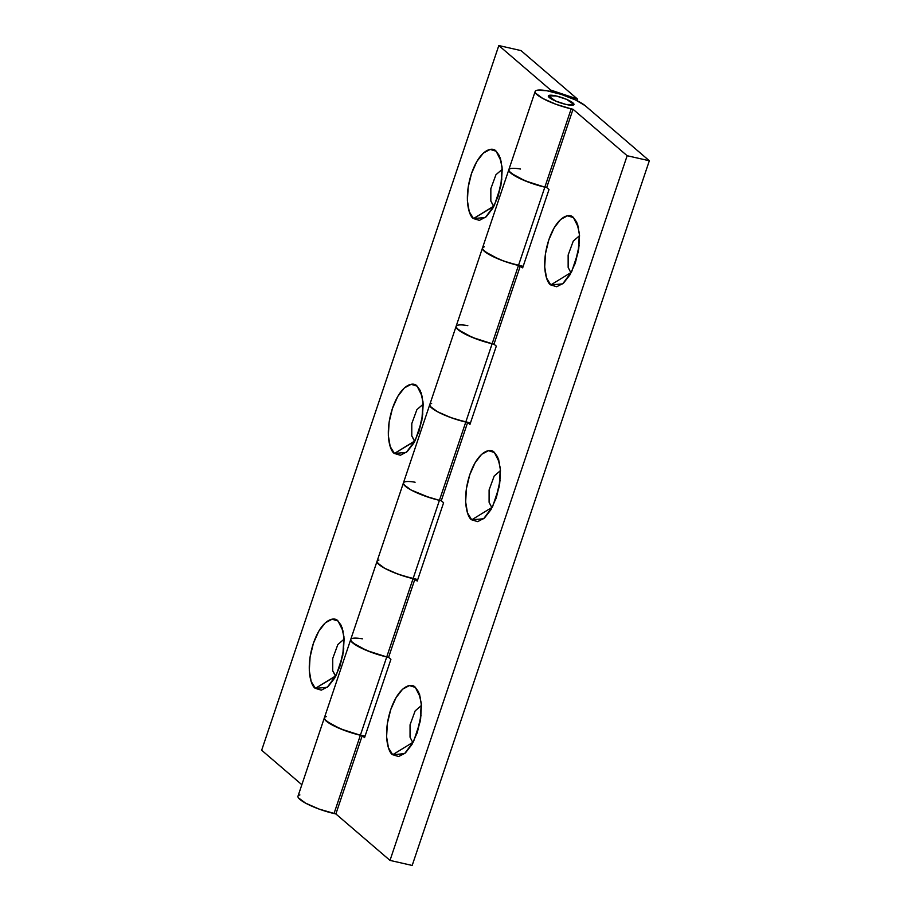 <?xml version="1.0" encoding="UTF-8"?>
<svg xmlns="http://www.w3.org/2000/svg" width="911" height="911" viewBox="0 0 911 911"><rect width="100%" height="100%" fill="white"/><g stroke="black" fill="none" stroke-linecap="round" stroke-linejoin="round"><path stroke-width="1.37" d="M570.844 272.64L550.779 284.938C546.441 282.957 540.61 264.93 548.821 239.855C557.384 215.087 570.013 212.912 573.44 217.604L578.587 227.875L573.44 217.604L577.676 224.527L579.533 235.528L578.736 248.931L575.41 262.687L570.058 274.701L563.51 283.15L556.735 286.737L550.779 284.938L546.554 278.003L544.698 267.003L545.495 253.611L548.821 239.855L554.161 227.841L560.72 219.392L567.496 215.793L573.44 217.604L576.697 222.102L579.407 233.489L578.212 252.005L571.664 271.729L562.668 283.868L550.779 284.938L570.844 272.64L568.145 267.39L568.145 255.023L573.258 241.108L579.533 235.698L573.258 241.108L568.145 255.023L568.145 267.39L570.844 272.64M579.191 245.344L574.955 263.996M491.792 507.529L471.727 519.828C467.389 517.847 461.558 499.82 469.769 474.745C478.332 449.988 490.961 447.802 494.4 452.494L499.535 462.777L494.4 452.494L498.624 459.429L500.481 470.429L499.683 483.832L496.358 497.577L491.018 509.591L484.458 518.04L477.683 521.639L471.727 519.828L467.502 512.904L465.646 501.904L466.443 488.501L469.769 474.745L475.109 462.731L481.668 454.282L488.444 450.694L494.4 452.494L497.645 457.003L500.355 468.391L499.16 486.895L492.612 506.63L483.616 518.769L471.727 519.828L491.792 507.529L489.093 502.291L489.105 489.924L494.206 475.997L500.481 470.588L494.206 475.997L489.105 489.924L489.093 502.291L491.792 507.529M500.139 480.245L495.903 498.886M412.74 742.431L392.687 754.729C388.337 752.748 382.506 734.721 390.717 709.646C399.28 684.878 411.909 682.703 415.348 687.395L420.483 697.667L415.348 687.395L419.572 694.319L421.429 705.33L420.631 718.722L417.306 732.478L411.966 744.492L405.406 752.942L398.631 756.529L392.687 754.729L388.45 747.794L386.594 736.794L387.391 723.402L390.717 709.646L396.069 697.632L402.616 689.183L409.392 685.584L415.348 687.395L418.593 691.904L421.303 703.281L420.108 721.797L413.571 741.52L404.564 753.659L392.687 754.729L412.74 742.431L410.041 737.181L410.052 724.814L415.154 710.899L421.429 705.49L415.154 710.899L410.052 724.814L410.041 737.181L412.74 742.431M421.098 715.135L416.851 733.788M566.084 104.469L555.619 101.041L548.342 95.906L556.188 95.974L566.665 99.39L573.93 104.526L566.084 104.469L556.268 101.315L549.31 97.523C547.944 96.35 547.932 95.621 549.276 95.313L556.188 95.974L566.004 99.117L572.962 102.909C574.329 104.082 574.34 104.811 572.996 105.118L566.084 104.469A13.494 2.733 -161.4 0 1 548.32 96.167A13.494 2.733 -161.4 0 1 556.188 95.974A13.494 2.733 -161.4 0 1 573.953 104.264A13.494 2.733 -161.4 0 1 566.084 104.469L572.996 105.118C574.34 104.811 574.329 104.082 572.962 102.909L566.004 99.117L556.188 95.974L549.276 95.313C547.932 95.621 547.944 96.35 549.31 97.523L556.268 101.315L566.084 104.469M585.169 105.676L649.338 160.757L412.182 865.45L649.338 160.757L585.169 105.676L575.536 99.959L561.051 94.334L546.589 90.69L537.034 90.257C535.042 90.713 534.563 91.681 535.611 93.173L542.785 98.468L556.143 104.355L571.186 108.842A27.421 5.557 -161.4 0 1 535.099 91.749A27.421 5.557 -161.4 0 1 556.222 92.888A27.421 5.557 -161.4 0 1 585.169 105.676M299.89 794.939C297.886 795.394 297.407 796.373 298.455 797.865L305.629 803.16L318.987 809.048L335.886 813.956L362.236 735.655L364.548 737.648L362.236 735.655L335.886 813.956L389.999 860.405L627.155 155.724L573.03 109.263L546.691 187.564L549.003 189.556L522.652 267.857L520.34 265.864L493.99 344.164L496.301 346.146L469.951 424.446L467.639 422.453L441.288 500.754L443.6 502.747L417.249 581.047L414.938 579.054L388.587 657.355L390.899 659.348L364.548 737.648L390.899 659.348M350.644 639.841A27.421 5.557 18.6 0 0 386.731 656.933L413.082 578.633A27.421 5.557 -161.4 0 1 376.995 561.54M378.942 560.049C376.938 560.504 376.459 561.472 377.507 562.964L384.681 568.27L398.039 574.146L413.082 578.633L386.731 656.933L388.587 657.355L414.938 579.054L413.082 578.633L417.249 581.047L443.6 502.747M403.345 483.251A27.421 5.557 18.6 0 0 439.432 500.333L465.783 422.044A27.421 5.557 -161.4 0 1 429.696 404.951M431.632 403.448C429.639 403.903 429.161 404.871 430.208 406.374L437.382 411.67L450.74 417.545L465.783 422.044L439.432 500.333L441.288 500.754L467.639 422.453L465.783 422.044L467.639 422.453L469.951 424.446L496.301 346.146M456.047 326.65A27.421 5.557 18.6 0 0 492.134 343.743L518.484 265.443A27.421 5.557 -161.4 0 1 482.397 248.35M484.333 246.847C482.34 247.302 481.862 248.282 482.91 249.773L490.084 255.069L503.441 260.956L518.484 265.443L492.134 343.743L493.99 344.164L520.34 265.864L518.484 265.443L522.652 267.857L549.003 189.556M508.748 170.05A27.421 5.557 18.6 0 0 544.835 187.142L571.186 108.842L544.835 187.142L546.691 187.564L573.03 109.263L571.186 108.842L573.03 109.263L627.155 155.724L649.338 160.757L627.155 155.724L389.999 860.405L412.182 865.45L389.999 860.405L335.886 813.956L334.03 813.534L360.38 735.234A27.421 5.557 -161.4 0 1 324.293 718.141M297.943 796.442A27.421 5.557 18.6 0 0 334.03 813.534L360.38 735.234L362.236 735.655L360.38 735.234L386.731 656.933A27.421 5.557 -161.4 0 1 350.644 640.091A27.421 5.557 -161.4 0 1 362.396 638.827M510.684 168.558C508.691 169.002 508.213 169.981 509.26 171.473L516.435 176.768L529.792 182.655L544.835 187.142A27.421 5.557 -161.4 0 1 508.748 170.3A27.421 5.557 -161.4 0 1 520.5 169.036M457.982 325.147C455.99 325.603 455.511 326.582 456.559 328.074L463.733 333.369L477.091 339.256L492.134 343.743A27.421 5.557 -161.4 0 1 456.047 326.89A27.421 5.557 -161.4 0 1 467.798 325.626M405.281 481.748C403.288 482.204 402.81 483.172 403.858 484.675L411.032 489.97L424.389 495.846L439.432 500.333A27.421 5.557 -161.4 0 1 403.345 483.49A27.421 5.557 -161.4 0 1 415.097 482.226M326.24 716.638C324.236 717.094 323.758 718.073 324.806 719.565L331.98 724.86L345.337 730.747L360.38 735.234A27.421 5.557 18.6 0 0 365.049 736.156L360.38 735.234A27.421 5.557 18.6 0 1 324.293 718.392M352.591 638.349C350.587 638.793 350.109 639.773 351.156 641.264L358.33 646.559L371.688 652.447L386.731 656.933L360.38 735.234L340.452 728.846L326.309 721.148L324.282 718.255M501.881 178.977L497.645 197.619M493.853 206.341L490.835 201.024L490.847 188.657L495.948 174.73L502.223 169.332L495.948 174.73L490.847 188.657L490.835 201.024L493.534 206.273L473.481 218.572C469.131 216.579 463.3 198.564 471.511 173.489C480.074 148.721 492.703 146.534 496.142 151.226L501.278 161.509L496.142 151.226L490.186 149.427L483.411 153.025L476.852 161.463L471.511 173.489L468.186 187.233L467.389 200.636L469.245 211.637L473.481 218.572L479.425 220.371L486.201 216.784L492.76 208.334L498.101 196.32L501.426 182.564L502.223 169.161L500.367 158.161L496.142 151.226L499.387 155.735L502.098 167.123L500.902 185.639L494.366 205.362L485.358 217.501L473.481 218.572L493.853 206.341M422.841 413.867L418.593 432.52M414.801 441.243L411.783 435.925L411.795 423.558L416.896 409.631L423.171 404.222L416.896 409.631L411.795 423.558L411.783 435.925L414.482 441.163L394.429 453.462C390.079 451.48 384.248 433.454 392.459 408.379C401.022 383.611 413.651 381.436 417.09 386.127L422.226 396.41L417.09 386.127L411.134 384.317L404.359 387.915L397.811 396.365L392.459 408.379L389.134 422.135L388.337 435.526L390.193 446.538L394.429 453.462L400.373 455.272L407.149 451.674L413.708 443.224L419.049 431.21L422.374 417.454L423.171 404.063L421.315 393.062L417.09 386.127L420.335 390.637L423.046 402.024L421.85 420.529L415.314 440.264L406.306 452.391L394.429 453.462L414.801 441.243M343.789 648.769L339.552 667.41M335.749 676.133L332.731 670.815L332.743 658.448L337.844 644.532L344.13 639.123L337.844 644.532L332.743 658.448L332.731 670.815L335.43 676.064L315.377 688.363C311.027 686.37 305.196 668.355 313.407 643.28C321.97 618.512 334.599 616.326 338.038 621.017L343.174 631.3L338.038 621.017L332.082 619.218L325.318 622.817L318.759 631.266L313.407 643.28L310.082 657.025L309.284 670.428L311.152 681.428L315.377 688.363L321.321 690.162L328.097 686.575L334.656 678.126L339.997 666.112L343.322 652.356L344.119 638.953L342.263 627.952L338.038 621.017L341.283 625.527L343.994 636.914L342.798 655.43L336.261 675.153L327.254 687.293L315.377 688.363L335.749 676.133M482.397 248.589A27.421 5.557 18.6 0 0 518.484 265.443L544.835 187.142L518.484 265.443A27.421 5.557 18.6 0 0 523.153 266.365L508.52 262.698L498.556 259.054L484.401 251.356L482.386 248.464M429.696 405.19A27.421 5.557 18.6 0 0 465.783 422.044L492.134 343.743L465.783 422.044A27.421 5.557 18.6 0 0 470.452 422.966L455.83 419.288L445.855 415.655L437.382 411.67L431.7 407.946L429.685 405.065M376.995 561.791A27.421 5.557 18.6 0 0 413.082 578.633L439.432 500.333L413.082 578.633A27.421 5.557 18.6 0 0 417.75 579.567L403.129 575.889L393.153 572.245L384.681 568.27L378.999 564.547L376.983 561.666M576.902 100.62L577.437 99.037L521.001 50.595L498.818 45.55L550.62 90.018L550.153 91.373L550.62 90.018L577.437 99.037L521.001 50.595L498.818 45.55L550.62 90.018L577.437 99.037L576.902 100.62M261.662 750.243L498.818 45.55L261.662 750.243L301.848 784.724L261.662 750.243M508.737 170.163L510.752 173.056L524.907 180.754L544.835 187.142M456.035 326.764L458.051 329.657L472.205 337.355L492.134 343.743M403.334 483.365L405.349 486.246L411.032 489.97L429.48 497.588L439.432 500.333M350.633 639.955L352.659 642.847L366.803 650.545L386.731 656.933M297.999 796.157L535.156 91.476"/></g></svg>
